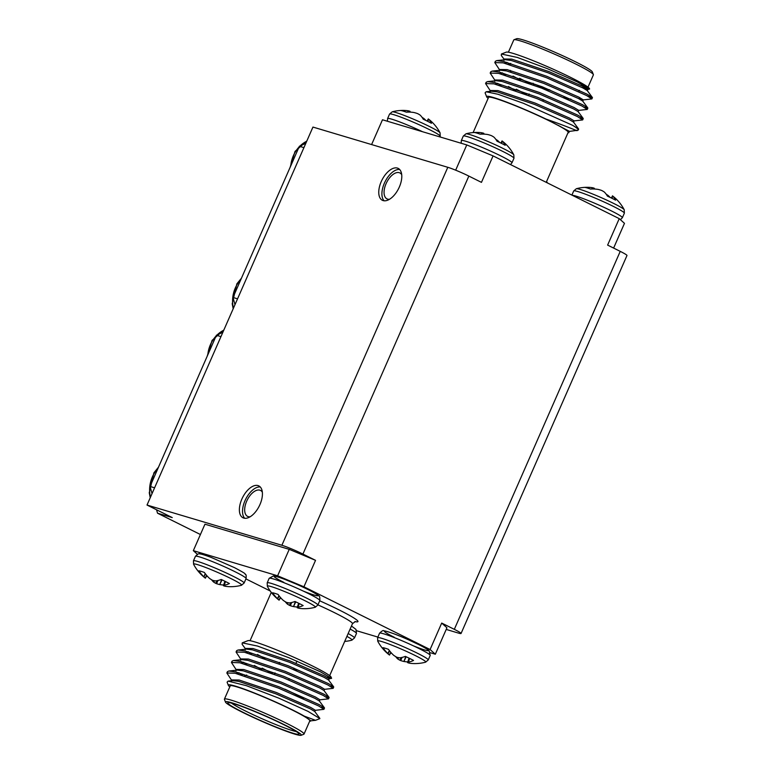 <?xml version="1.0" encoding="UTF-8"?>
<svg xmlns="http://www.w3.org/2000/svg" width="774" height="774" viewBox="0 0 774 774"><rect width="100%" height="100%" fill="white"/><g stroke="black" fill="none" stroke-linecap="round" stroke-linejoin="round"><path stroke-width="1.16" d="M315.54 560.337L303.921 586.798L277.614 575.808L289.234 549.346L315.54 560.337L302.924 554.058A16.564 1.277 -156.3 0 0 281.881 545.273L147.021 505.045L172.254 517.593L157.509 513.191L156.561 509.785M200.418 534.524L157.509 513.191M371.597 144.574L382.482 119.776L466.77 144.922L493.077 155.903L481.457 182.364L468.841 176.085L302.924 554.058M446.211 629.426L458.508 633.103A16.564 1.277 -156.3 0 0 461.052 633.48A16.564 1.277 -156.3 0 0 454.319 629.339L441.702 623.07L446.937 627.772L435.327 654.224L430.092 649.531L303.921 586.798M454.319 629.339L620.235 251.366L607.619 245.097L619.239 218.636L624.473 223.338L613.618 248.077M430.092 649.531L441.702 623.07M152.043 493.618L150.03 486.449L216.401 335.258L222.854 332.298M147.021 505.045L312.948 127.071L447.798 167.3A16.564 1.277 23.7 0 1 468.841 176.085M620.235 251.366A16.564 1.277 23.7 0 1 626.979 255.507L461.052 633.48M493.077 155.903L619.239 218.636M289.234 549.346L204.946 524.201L193.336 550.662L197.399 554.31M243.771 518.087A17.802 9.356 -63.6 0 0 259.629 505.277A17.802 9.356 -63.6 0 0 258.826 485.898A17.802 9.356 -63.6 0 0 242.523 497.672A17.802 9.356 -63.6 0 0 242.978 517.777A17.802 9.356 -63.6 0 0 243.771 518.087M383.14 200.592A17.802 9.356 -63.6 0 0 398.997 187.772A17.802 9.356 -63.6 0 0 398.204 168.393A17.802 9.356 -63.6 0 0 381.901 180.178A17.802 9.356 -63.6 0 0 382.346 200.282A17.802 9.356 -63.6 0 0 383.14 200.592M234.996 304.637L232.993 297.458L299.364 146.276L305.817 143.306M150.03 486.449L154.587 487.804M220.958 336.622L216.401 335.258M232.993 297.458L237.55 298.822M303.921 147.631L299.364 146.276M501.426 143.345L502.481 141.39A41.815 21.614 122.3 0 1 505.199 145.289A19.418 1.5 -156.3 0 0 497.005 141.216A41.815 22.175 -69.4 0 0 493.889 137.114L493.628 136.921A41.496 33.746 -68.7 0 0 491.596 135.74L490.803 135.411A41.496 40.945 117.6 0 0 488.075 134.608L487.649 134.512A41.815 35.575 116.1 0 0 480.122 134.173A19.418 1.5 -156.3 0 0 474.646 132.538A41.815 35.014 -82.5 0 1 478.351 132.451A41.815 35.014 -82.5 0 1 481.912 132.799L481.428 134.105M481.776 134.095L481.912 132.799M482.231 132.867A41.496 23.762 -75.5 0 1 483.818 133.322L483.557 134.105M483.779 134.115L483.818 133.322L483.76 134.115M495.834 139.359A41.496 40.393 -111.6 0 1 497.634 140.52L497.305 141.361M497.682 141.536L497.634 140.52M497.982 140.791A41.815 35.014 -82.5 0 1 499.694 142.493M502.045 140.936L500.865 143.064L502.055 140.936A41.496 6.385 119.5 0 1 502.103 140.974A41.496 6.385 119.5 0 1 502.374 141.274L501.291 143.277M591.82 188.991L592.304 187.695A41.815 35.014 97.5 0 0 588.743 187.337A41.815 35.014 97.5 0 0 585.047 187.424A19.418 1.5 23.7 0 1 590.514 189.059A41.815 35.575 -63.9 0 1 598.05 189.407L598.466 189.495A41.496 40.945 -62.4 0 1 601.195 190.298L601.988 190.627A41.496 33.746 111.3 0 1 604.02 191.817L604.281 192.01A41.815 22.175 110.6 0 1 607.396 196.112A19.418 1.5 23.7 0 1 615.591 200.185A41.815 21.614 -57.7 0 0 612.882 196.286L611.818 198.231M592.304 187.695L592.178 188.991M593.948 189.001L594.209 188.217A41.496 23.762 104.5 0 0 592.632 187.753M594.374 188.353L594.151 189.011M607.696 196.248L608.035 195.416A41.496 40.393 68.4 0 0 606.226 194.255M608.035 195.416L608.074 196.432M610.086 197.38A41.815 35.014 97.5 0 0 608.374 195.687M612.611 195.977L611.266 197.96L612.611 195.977M611.683 198.163L612.766 196.161A41.496 6.385 -60.5 0 0 612.495 195.87A41.496 6.385 -60.5 0 0 612.447 195.832M423.552 119.351L423.891 118.519A41.496 40.393 68.4 0 0 422.082 117.358M423.891 118.519L423.939 119.535M425.942 120.492A41.815 35.014 97.5 0 0 424.239 118.79M427.538 121.266L428.632 119.273A41.496 6.385 -60.5 0 0 428.361 118.973A41.496 6.385 -60.5 0 0 428.312 118.935L427.132 121.063M428.632 119.273L427.683 121.344M407.685 112.104L408.159 110.798A41.815 35.014 97.5 0 0 404.599 110.44A41.815 35.014 97.5 0 0 400.903 110.537A19.418 1.5 23.7 0 1 406.379 112.162A41.815 35.575 -63.9 0 1 413.906 112.511L414.332 112.607A41.496 40.945 -62.4 0 1 417.06 113.41L417.854 113.739A41.496 33.746 111.3 0 1 419.885 114.92L420.137 115.113A41.815 22.175 110.6 0 1 423.252 119.215A19.418 1.5 23.7 0 1 431.447 123.289A41.815 21.614 -57.7 0 0 428.738 119.39M408.159 110.798L408.033 112.095M409.804 112.104L410.065 111.321A41.496 23.762 104.5 0 0 408.488 110.856M455.673 170.183L466.77 144.922M533.47 84.24A7.663 0.59 23.7 0 1 533.46 84.192A7.663 0.59 23.7 0 1 540.716 86.727A7.663 0.59 23.7 0 1 547.489 90.345A7.663 0.59 23.7 0 1 547.45 90.374L549.076 89.745A8.901 0.687 -156.3 0 0 549.105 89.62M549.85 89.929A9.733 0.755 23.7 0 1 549.888 90.045A9.733 0.755 23.7 0 1 548.679 89.9M582.735 87.868L587.814 89.416L589.604 89L577.104 81.841L547.305 68.634L517.245 57.421L501.417 54.035L501.31 55.496L504.3 59.521M589.546 97.156A51.752 3.986 -156.3 0 0 590.175 97.272L592.449 97.621L587.34 90.674L587.921 89.368L583.393 86.601L548.892 71.576L511.74 59.114L504.513 59.017L503.942 60.333M506.902 62.326L510.143 64.706M578.13 98.366L583.199 99.914L591.878 98.927L586.653 95.56L546.454 77.7L503.168 62.849L494.799 62.578L499.685 70.018M582.735 101.181L583.306 99.865L578.788 97.098L544.286 82.073L507.125 69.612L499.907 69.515L499.336 70.831M502.297 72.824L505.548 75.223M578.12 111.679L578.7 110.363L574.182 107.596L539.671 92.57L502.519 80.109L495.302 80.012L494.721 81.328M497.682 83.331L500.942 85.721M573.515 122.176L574.095 120.86L569.567 118.093L535.066 103.068L497.914 90.606L490.687 90.519L490.116 91.825M567.797 133.196L569.48 131.367L546.028 119.08A45.54 3.512 -156.3 0 0 486.682 96.856A45.54 3.512 -156.3 0 0 488.142 98.346M569.374 131.416L577.975 130.216A51.752 3.986 23.7 0 0 578.246 129.993A51.752 3.986 23.7 0 0 572.586 125.311L578.565 128.929L573.476 122.06L568.996 119.409L534.486 104.384L497.334 91.922L491.432 91.206L486.111 91.767L497.895 94.235L523.359 103.271L572.586 125.311M576.359 130.245C580.452 132.402 566.423 126.104 546.028 119.08M513.017 76.055L520.322 80.041M578.594 110.411L587.273 109.434L582.048 106.057L541.848 88.197L498.553 73.346L490.184 73.075L495.079 80.525M508.402 86.553L515.716 90.539M573.989 120.918L582.658 119.931L577.433 116.555L537.243 98.704L493.947 83.844L485.579 83.573L490.464 91.022M587.689 89.068L588.782 89.223M590.175 97.272L587.35 95.928M592.391 97.437L587.224 94.244L547.034 76.394L503.739 61.533L496.753 60.604L495.37 61.262L495.437 62.075M584.66 107.499L587.785 107.934L582.619 104.742L542.429 86.891L499.133 72.03L492.148 71.111L490.764 71.759L490.822 72.572M516.287 89.233L526.514 94.496M580.045 117.996L583.18 118.432L578.014 115.239L537.814 97.389L494.528 82.528L487.543 81.609L486.159 82.267L486.217 83.07M577.897 129.152L578.565 128.929M486.682 96.856L485.095 92.832L486.111 91.767M587.302 90.568L582.822 87.907L548.311 72.882L511.159 60.42L505.258 59.704L496.753 60.604M504.338 61.678L506.322 63.642M587.785 107.934L582.696 101.065L578.207 98.404L543.706 83.379L506.554 70.927L500.643 70.202L492.148 71.111M499.733 72.175L501.716 74.14M583.18 118.432L578.091 111.562L573.602 108.911L539.101 93.886L501.939 81.425L496.037 80.699L487.543 81.609M495.128 82.673L497.111 84.637M568.9 132.683C569.209 131.783 565.581 129.297 557.996 125.233M588.008 87.152L593.387 74.885A43.47 3.348 -156.3 0 0 593.377 74.594A43.47 3.348 -156.3 0 0 554.929 54.335A43.47 3.348 -156.3 0 0 514.004 39.745A43.47 3.348 -156.3 0 0 513.781 39.938L508.392 52.206M514.004 39.745L516.713 38.7A41.399 3.193 23.7 0 1 555.693 52.593A41.399 3.193 23.7 0 1 592.313 71.885L593.377 74.594M570.893 99.053A32.711 2.525 23.7 0 1 566.055 98.143A32.711 2.525 23.7 0 1 563.733 97.408M531.283 84.056A32.711 2.525 23.7 0 1 519.577 78.271M473.117 132.577L488.558 97.389A43.47 3.348 23.7 0 1 495.244 98.395A43.47 3.348 23.7 0 1 540.571 116.7A43.47 3.348 23.7 0 1 568.174 132.335L546.221 182.335M501.417 54.025L506.312 52.139A45.54 3.512 23.7 0 1 549.192 67.425A45.54 3.512 23.7 0 1 589.459 88.642L589.604 89M586.856 86.969A43.47 3.348 23.7 0 1 587.582 88.11A43.47 3.348 23.7 0 1 581.709 87.336M207.722 576.62A19.418 1.5 23.7 0 1 206.552 576.049M225.369 581.477L224.073 585.25A41.496 6.947 109.4 0 1 223.434 585.647L223.599 585.783A41.496 23.762 104.5 0 0 225.176 586.247L225.505 586.305A41.815 35.014 97.5 0 0 229.065 586.663A41.873 41.873 0 0 0 241.459 585.279A26.258 2.022 23.7 0 0 230.971 578.584A26.258 2.022 23.7 0 0 205.613 567.458A26.258 2.022 23.7 0 0 193.597 564.275A41.873 41.873 0 0 0 205.313 578.13A41.496 6.385 -60.5 0 0 205.362 578.168L206.784 575.585M206.648 575.421L205.197 578.023A41.496 24.323 -63.3 0 1 203.93 576.843L205.429 573.931M205.207 573.64L203.93 576.843M203.688 576.601A41.815 35.575 -63.9 0 1 198.86 570.806A19.418 1.5 23.7 0 1 204.336 572.431A41.815 35.014 97.5 0 0 209.435 578.313L209.773 578.584A41.496 40.393 68.4 0 0 212.182 580.113L212.985 580.442A41.496 33.195 -51.9 0 0 215.327 580.906L215.665 580.916A41.815 21.614 -57.7 0 0 221.209 579.484A19.418 1.5 23.7 0 1 229.404 583.557A41.815 22.175 110.6 0 1 224.267 585.192L225.515 581.545M223.599 585.783L224.905 581.245L223.415 585.666M223.638 584.989A41.815 35.575 -63.9 0 1 219.758 584.593L222.022 579.861M221.635 579.678L219.758 584.593M219.342 584.505A41.496 40.945 -62.4 0 1 216.614 583.702L217.929 580.51M216.913 580.723L215.82 583.373L216.614 583.702M215.82 583.373A41.496 33.746 111.3 0 1 213.788 582.183L214.311 580.732M214.011 580.664L213.788 582.183M213.527 581.99A41.815 22.175 110.6 0 1 211.583 579.745M303.214 591.046A23.897 1.838 -156.3 0 0 314.66 593.077A23.897 1.838 -156.3 0 0 280.817 577.936A23.897 1.838 -156.3 0 0 283.845 582.367M299.267 603.546L298.009 607.193A41.815 22.175 -69.4 0 0 303.156 605.558A19.418 1.5 -156.3 0 0 294.962 601.485A41.815 21.614 122.3 0 1 289.418 602.917L289.079 602.907A41.496 33.195 128.1 0 1 286.728 602.443L285.935 602.114A41.496 40.393 -111.6 0 1 283.526 600.585L283.178 600.314A41.815 35.014 -82.5 0 1 278.079 594.442A19.418 1.5 -156.3 0 0 272.603 592.807A41.815 35.575 116.1 0 0 277.431 598.602L278.959 595.641M298.009 607.193L299.122 603.478M298.648 603.246L297.187 607.648A41.496 6.947 -70.6 0 0 297.826 607.261M315.202 607.28L317.853 605.045A27.661 2.129 -156.3 0 0 293.385 591.975A27.661 2.129 -156.3 0 0 267.204 582.812L267.349 586.276A26.258 2.022 -156.3 0 1 282.394 590.639A26.258 2.022 -156.3 0 1 309.735 603.188A26.258 2.022 -156.3 0 1 315.202 607.28A41.873 41.873 0 0 1 302.808 608.664A41.815 35.014 -82.5 0 1 299.257 608.306L298.928 608.248A41.496 23.762 -75.5 0 1 297.342 607.784M295.765 601.862L293.51 606.593A41.815 35.575 116.1 0 0 297.38 606.99M293.51 606.593L295.387 601.688M291.682 602.511L290.356 605.703A41.496 40.945 117.6 0 0 293.085 606.506M290.356 605.703L289.563 605.374L290.656 602.723M288.063 602.733L287.531 604.184A41.496 33.746 -68.7 0 0 289.563 605.374M287.531 604.184L287.754 602.675M285.325 601.756A41.815 22.175 -69.4 0 0 287.27 603.991M280.294 598.05A19.418 1.5 -156.3 0 0 281.465 598.621M279.104 600.169L280.546 597.596L279.104 600.169A41.496 6.385 119.5 0 1 279.056 600.131A41.873 41.873 0 0 1 267.349 586.276M279.182 595.932L277.682 598.844A41.496 24.323 116.7 0 0 278.95 600.034L280.391 597.422M413.616 645.932A23.897 1.838 -156.3 0 0 425.061 647.973A23.897 1.838 -156.3 0 0 391.218 632.822A23.897 1.838 -156.3 0 0 394.237 637.263M389.351 650.537L387.832 653.498A41.815 35.575 -63.9 0 1 382.995 647.693A19.418 1.5 23.7 0 1 388.471 649.328A41.815 35.014 97.5 0 0 393.569 655.21L393.918 655.481A41.496 40.393 68.4 0 0 396.327 657L397.12 657.339A41.496 33.195 -51.9 0 0 399.471 657.803L399.81 657.813A41.815 21.614 -57.7 0 0 405.353 656.381A19.418 1.5 23.7 0 1 413.548 660.454A41.815 22.175 110.6 0 1 408.411 662.089L409.659 658.442M409.514 658.364L408.411 662.089M408.217 662.147A41.496 6.947 109.4 0 1 407.579 662.534L409.04 658.142M407.734 662.679L407.734 662.679A41.496 23.762 104.5 0 0 409.32 663.144L409.649 663.202A41.815 35.014 97.5 0 0 413.21 663.56A41.873 41.873 0 0 0 425.603 662.176L428.245 659.941L430.218 655.433A27.661 2.129 23.7 0 0 405.75 642.372A27.661 2.129 23.7 0 0 379.57 633.2C381.998 630.829 383.411 630.036 383.798 630.82L384.978 630.965C390.986 632.522 398.484 635.319 407.501 639.343L419.218 644.829C428.854 649.763 428.989 650.634 429.125 650.721L430.218 655.433M407.782 661.886A41.815 35.575 -63.9 0 1 403.902 661.489L406.156 656.758M405.779 656.575L403.902 661.489M403.477 661.393A41.496 40.945 -62.4 0 1 400.748 660.59L402.074 657.407M401.048 657.619L399.955 660.261L400.748 660.59M399.955 660.261A41.496 33.746 111.3 0 1 397.923 659.08L398.455 657.619M398.146 657.561L397.923 659.08M397.672 658.887A41.815 22.175 110.6 0 1 395.727 656.642M391.867 653.508A19.418 1.5 23.7 0 1 390.696 652.937M425.603 662.176A26.258 2.022 23.7 0 0 409.049 652.569A26.258 2.022 23.7 0 0 377.741 641.162A41.873 41.873 0 0 0 389.448 655.027A41.496 6.385 -60.5 0 0 389.496 655.065L390.928 652.482L389.496 655.065M390.783 652.318L389.341 654.92A41.496 24.323 -63.3 0 1 388.074 653.74L389.574 650.828M277.614 575.808L193.336 550.662M245.919 578.904L270.232 590.997M356.64 630.752L377.867 637.079M430.392 652.753L435.327 654.224M310.635 720.826L315.502 720.313L304.414 716.182A45.54 3.512 -156.3 0 0 256.794 693.959A45.54 3.512 -156.3 0 0 228.349 685.358L227.092 682.165L228.098 681.11L232.693 680.617L238.595 681.343L275.757 693.804L310.258 708.82L314.747 711.48L319.759 718.253M238.373 674.057L236.389 672.093M227.479 672.49L227.421 671.677L228.804 671.019L237.299 670.12L243.21 670.835L280.362 683.297L314.863 698.322L319.352 700.983L324.441 707.852L321.316 707.417M242.978 663.56L240.995 661.596M232.094 661.993L232.026 661.18L233.409 660.522L241.914 659.622L247.815 660.338L284.967 672.799L319.478 687.825L323.958 690.485L329.047 697.345L325.922 696.919M247.593 653.062L245.61 651.089M236.699 651.495L236.641 650.682L238.024 650.025L246.519 649.125L252.421 649.841L289.582 662.302L324.083 677.327L328.573 679.978L333.662 686.848L330.527 686.412M296.781 670.835L293.452 669.055M228.804 671.019L235.789 671.948L279.075 686.809L319.275 704.659L324.441 707.852M233.409 660.522L240.395 661.451L283.69 676.302L323.88 694.162L329.047 697.345M272.38 673.409L262.163 668.146M238.024 650.025L245.01 650.953L288.296 665.804L328.495 683.665L333.662 686.848M228.098 681.11L246.393 685.677L278.863 698.167L308.004 711.354L319.865 718.572A51.752 3.986 23.7 0 1 319.643 718.717L315.511 720.313M231.736 680.443L226.84 672.993L235.209 673.264L278.505 688.115L318.695 705.975L323.919 709.342L315.25 710.329M236.341 669.936L231.455 662.496L239.824 662.757L283.11 677.618L323.309 695.468L328.534 698.845L319.856 699.831M261.583 669.462L254.278 665.466M240.946 659.438L236.06 651.998L244.429 652.259L287.725 667.12L327.915 684.971L333.139 688.347L324.47 689.334M329.076 678.837L331.591 678.334L320.397 671.784L288.886 657.736L257.587 646.077L242.243 642.855L242.146 644.336L245.561 648.941M257.413 654.494L264.882 658.5M304.414 716.182L310.742 720.778L309.571 721.436M231.378 681.246L231.958 679.93L239.176 680.027L276.328 692.488L310.829 707.513L315.357 710.28L314.776 711.596M242.204 675.131L238.943 672.741M235.983 670.748L236.563 669.433L243.781 669.529L280.933 681.991L315.444 697.016L319.962 699.783L319.391 701.099M246.809 664.634L243.558 662.244M240.598 660.241L241.169 658.935L248.396 659.032L285.548 671.493L320.049 686.509L324.577 689.286L323.996 690.592M251.415 654.136L248.164 651.747M245.203 649.744L245.784 648.438L253.001 648.525L290.153 660.986L324.654 676.012L329.182 678.779L328.602 680.094M309.89 720.043L310.577 721.155M225.495 702.115L224.431 699.406A43.47 3.348 23.7 0 1 224.421 699.115A43.47 3.348 23.7 0 1 265.569 713.522A43.47 3.348 23.7 0 1 304.027 734.062A43.47 3.348 23.7 0 1 303.805 734.255L301.096 735.3A41.399 3.193 -156.3 0 0 264.679 715.563A41.399 3.193 -156.3 0 0 225.495 702.115A41.399 3.193 -156.3 0 0 253.175 717.382A41.399 3.193 -156.3 0 0 294.933 734.168A41.399 3.193 -156.3 0 0 301.096 735.3M293.046 733.22A38.923 2.999 23.7 0 1 251.163 716.231A38.923 2.999 23.7 0 1 227.962 702.676A38.923 2.999 23.7 0 1 264.602 715.737A38.923 2.999 23.7 0 1 299.016 733.868A38.923 2.999 23.7 0 1 293.046 733.22M231.542 703.131A36.852 2.844 -156.3 0 0 258.593 717.198A36.852 2.844 -156.3 0 0 292.291 730.55A36.852 2.844 -156.3 0 0 296.248 731.536M303.466 698.69A32.711 2.525 -156.3 0 0 284.803 689.141M242.243 642.855L247.98 640.64A45.54 3.512 23.7 0 1 290.85 655.926A45.54 3.512 23.7 0 1 331.127 677.144L331.601 678.334M330.904 677.637A45.54 3.512 23.7 0 1 326.715 677.105M228.349 685.358A45.54 3.512 -156.3 0 0 229.801 686.848M304.027 734.062L309.832 720.836A43.47 3.348 -156.3 0 0 271.374 700.296A43.47 3.348 -156.3 0 0 230.226 685.89L224.421 699.115M401.716 174.692A14.493 7.614 -63.6 0 0 399.877 172.931A14.493 7.614 -63.6 0 0 386.613 182.519A14.493 7.614 -63.6 0 0 386.981 198.879A14.493 7.614 -63.6 0 0 387.619 199.131A14.493 7.614 -63.6 0 0 389.486 199.286M399.636 169.467A17.802 9.356 -63.6 0 0 385.055 181.745A17.802 9.356 -63.6 0 0 384.068 200.776M262.347 492.187A14.493 7.614 -63.6 0 0 260.509 490.426A14.493 7.614 -63.6 0 0 247.235 500.014A14.493 7.614 -63.6 0 0 247.603 516.384A14.493 7.614 -63.6 0 0 248.251 516.635A14.493 7.614 -63.6 0 0 250.118 516.78M260.267 486.962A17.802 9.356 -63.6 0 0 245.677 499.24A17.802 9.356 -63.6 0 0 244.69 518.28M281.881 545.273L447.798 167.3M207.809 354.84A27.661 23.433 -73.4 0 1 216.062 336.022M217.155 334.91A27.661 23.433 -73.4 0 1 223.773 330.198M157.993 468.309A27.661 23.433 106.6 0 0 150.485 497.16M290.763 165.849A27.661 23.433 -73.4 0 1 299.025 147.031M300.109 145.928A27.661 23.433 -73.4 0 1 306.736 141.216M240.956 279.327A27.661 23.433 106.6 0 0 233.448 308.168M478.351 132.451A41.873 41.873 0 0 0 465.958 133.825A26.258 2.022 -156.3 0 1 483.034 139.436A26.258 2.022 -156.3 0 1 508.189 151.094A26.258 2.022 -156.3 0 1 513.82 154.839L513.955 158.293L511.982 162.801A27.661 2.129 -156.3 0 0 487.514 149.73A27.661 2.129 -156.3 0 0 461.333 140.568L461.169 143.248M513.955 158.293A27.661 2.129 -156.3 0 0 489.497 145.231A27.661 2.129 -156.3 0 0 463.307 136.06L461.333 140.568M572.276 195.29A27.661 2.129 23.7 0 1 600.14 205.613A27.661 2.129 23.7 0 1 622.373 217.688L620.409 219.69M588.743 187.337A41.873 41.873 0 0 0 576.349 188.721L573.708 190.955A27.661 2.129 23.7 0 1 599.889 200.118A27.661 2.129 23.7 0 1 624.357 213.189L622.373 217.688M576.349 188.721A26.258 2.022 23.7 0 1 607.503 200.476A26.258 2.022 23.7 0 1 624.212 209.725A41.873 41.873 0 0 0 612.495 195.87M387.416 121.247L387.59 118.567A27.661 2.129 23.7 0 1 422.556 131.725M387.59 118.567L389.564 114.059A27.661 2.129 23.7 0 1 403.322 118.064A27.661 2.129 23.7 0 1 428.96 129.374A27.661 2.129 23.7 0 1 440.213 136.292L439.942 136.921M404.599 110.44A41.873 41.873 0 0 0 392.205 111.824A26.258 2.022 23.7 0 1 429.425 126.491A26.258 2.022 23.7 0 1 440.067 132.838A41.873 41.873 0 0 0 428.361 118.973M355.353 621.512L352.48 623.699A43.47 3.348 -156.3 0 0 317.921 604.881M319.71 600.808A47.611 3.667 23.7 0 1 354.869 621.59M234.832 571.628A27.661 2.129 23.7 0 1 246.074 578.546C246.296 575.779 246.132 574.434 245.59 574.521C243.442 573.128 249.422 575.604 234.59 567.69L211.292 557.464C200.418 553.4 199.76 553.971 199.653 553.923C199.266 553.139 197.854 553.932 195.435 556.312A27.661 2.129 23.7 0 1 209.193 560.318A27.661 2.129 23.7 0 1 234.832 571.628M193.597 564.275L193.452 560.811A27.661 2.129 23.7 0 1 207.209 564.817A27.661 2.129 23.7 0 1 232.858 576.127A27.661 2.129 23.7 0 1 244.1 583.045L246.074 578.546M348.155 633.548A27.661 2.129 -156.3 0 1 354.492 637.94L356.475 633.432A27.661 2.129 -156.3 0 0 350.129 629.049M344.691 641.423A41.873 41.873 0 0 0 351.851 640.175A26.258 2.022 -156.3 0 0 346.916 636.373M319.826 600.547A27.661 2.129 -156.3 0 0 295.358 587.476A27.661 2.129 -156.3 0 0 269.178 578.313L273.386 575.924C273.541 575.972 274.277 575.479 284.435 579.233L296.403 584.147C305.469 588.056 312.599 591.684 317.814 595.051L318.724 595.825C319.565 595.574 319.933 597.151 319.826 600.547L317.853 605.045M377.741 641.162L377.596 637.708A27.661 2.129 23.7 0 1 403.776 646.87A27.661 2.129 23.7 0 1 428.245 659.941M207.18 356.272L212.086 340.386L223.928 329.859M158.496 467.177L153.9 472.837L149.256 492.777L150.224 497.75M290.134 167.29L295.039 151.394L306.881 140.868M241.449 278.195L236.863 283.855L232.21 303.795L233.187 308.758M511.982 162.801L510.463 164.552M513.82 154.839A41.873 41.873 0 0 0 502.103 140.974M465.958 133.825L463.307 136.06M573.708 190.955L571.889 195.096M624.357 213.189L624.212 209.725M594.171 189.011L594.393 188.334M440.067 132.838L440.213 136.292M389.564 114.059L392.205 111.824M427.113 121.063L428.293 118.935M547.576 183.003A41.873 41.873 0 0 0 546.541 181.609M533.45 84.211L533.063 83.205M542.826 100.978L543.396 99.662M528.594 95.289L529.164 93.973M533.199 84.792L533.46 84.192M510.879 72.011L510.24 70.376M578.788 91.661L579.368 90.345M581.448 85.614L582.019 84.298M510.134 64.716L510.714 63.4M495.37 61.262L494.799 62.578M490.764 71.759L490.184 73.075M486.159 82.267L485.579 83.573M592.449 97.621L591.878 98.927M587.843 108.118L587.273 109.434M583.238 118.615L582.658 119.931M578.623 129.113L578.246 129.993M193.452 560.811L195.435 556.312M241.459 585.279L244.1 583.045M206.793 575.595L205.371 578.178M356.475 633.432L355.982 629.417L351.464 626.011M354.492 637.94L351.851 640.175M267.204 582.812L269.178 578.313M298.638 603.236L297.158 607.667M377.596 637.708L379.57 633.2M409.03 658.132L407.559 662.563M279.646 662.399L279.075 663.705M275.041 672.896L274.46 674.212M296.935 661.122L295.968 663.328M293.878 668.088L293.307 669.394M289.273 678.585L288.692 679.901M246.722 675.025L244.574 675.847M329.666 675.654L352.48 623.699M250.06 640.708L271.268 592.391M323.919 709.342L324.5 708.036M328.534 698.845L329.105 697.538M333.139 688.347L333.72 687.031M226.84 672.993L227.421 671.677M231.455 662.496L232.026 661.18M236.06 651.998L236.641 650.682"/></g></svg>
